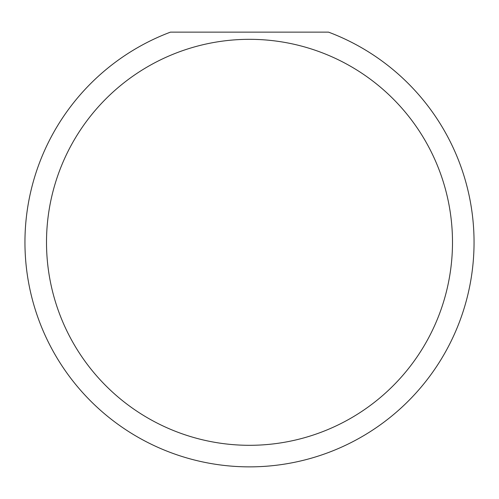 <?xml version="1.0" encoding="UTF-8"?>
<svg xmlns="http://www.w3.org/2000/svg" width="499" height="499" viewBox="0 0 499 499"><rect width="100%" height="100%" fill="white"/><g stroke="black" fill="none" stroke-linecap="round" stroke-linejoin="round"><path stroke-width="0.75" d="M452.493 242.314A202.993 202.993 0 0 0 249.5 39.321A202.993 202.993 0 0 0 46.507 242.314A202.993 202.993 0 0 0 249.5 445.308A202.993 202.993 0 0 0 452.493 242.314M328.542 32.136A224.55 224.55 0 0 1 249.5 466.864A224.55 224.55 0 0 1 170.458 32.136L328.542 32.136"/></g></svg>
